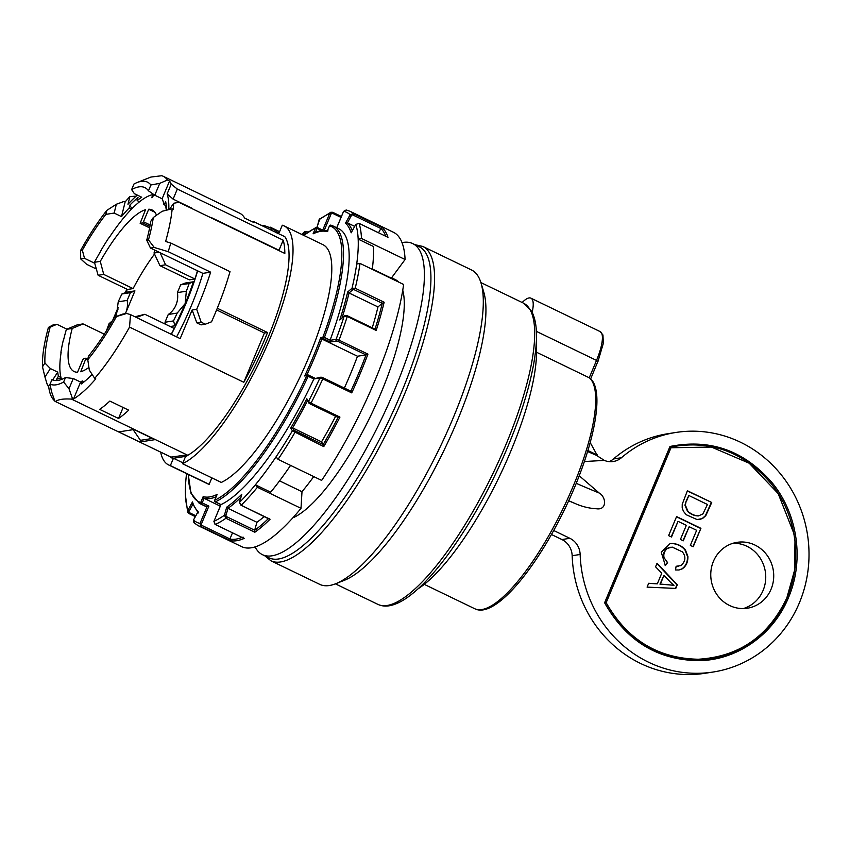 <?xml version="1.0" encoding="UTF-8"?>
<svg xmlns="http://www.w3.org/2000/svg" width="850" height="850" viewBox="0 0 850 850"><rect width="100%" height="100%" fill="white"/><g stroke="black" fill="none" stroke-linecap="round" stroke-linejoin="round"><path stroke-width="1.27" d="M319.717 584.354A174.558 48.705 -64.2 0 0 335.729 583.727A174.558 48.705 -64.2 0 0 439.482 448.332A174.558 48.705 -64.2 0 0 480.994 282.901A174.558 48.705 -64.2 0 0 471.527 269.971L422.779 246.436A174.558 48.705 115.8 0 1 429.781 253.406A174.558 48.705 115.8 0 1 383.223 439.832A174.558 48.705 115.8 0 1 270.969 560.809L319.717 584.354M335.729 583.727L344.516 580.242A167.28 46.676 -64.2 0 0 443.944 450.489A167.28 46.676 -64.2 0 0 483.724 291.954L480.994 282.901M606.167 602.692L670.99 447.748L711.418 447.058L749.158 463.197L778.164 493.563L793.815 533.311L794.984 541.025L794.612 570.106L786.845 597.858C768.612 636.268 739.096 656.731 698.275 659.239C657.868 658.442 627.162 639.593 606.167 602.682L604.616 602.735L605.232 603.904C627.024 641.654 658.665 660.567 700.156 660.652C738.331 659.589 774.169 633.76 788.843 596.732C804.259 560.044 797.683 514.207 772.565 483.278C744.589 450.691 710.398 438.419 669.991 446.473L604.616 602.735M787.164 597.401C772.289 634.036 736.472 659.356 698.541 660.057C657.326 659.579 626.057 640.496 604.711 602.82L669.811 447.217C710.207 439.344 744.249 451.796 771.938 484.596C796.631 515.536 802.782 561.117 787.164 597.401M664.062 557.717L667.59 562.615L665.359 565.59L661.247 552.16L670.087 543.596L672.35 543.469C677.832 543.894 682.189 546.061 685.429 549.992L687.905 556.399C688.054 562.02 686.162 566.164 682.231 568.841L678.98 569.999L675.484 569.957L676.133 566.27L681.073 565.569C685.674 561.117 686.088 556.527 682.327 551.82L672.169 547.092L667.473 548.378C664.413 550.949 663.276 554.062 664.062 557.717L667.59 562.615M687.395 490.748L682.242 504.252L682.189 507.896L683.421 511.286L686.237 514.739L697.074 519.573L702.493 518.564L705.798 515.663L711.726 502.488L687.395 490.748M729.597 605.519A33.331 31.439 -98.8 0 1 711.004 570.531A33.331 31.439 -98.8 0 1 737.12 542.332A33.331 31.439 -98.8 0 1 773.309 570.446A33.331 31.439 -98.8 0 1 747.362 608.218A33.331 31.439 -98.8 0 1 729.597 605.519M676.589 516.577L668.621 535.617L671.5 536.998L678.056 521.337L686.332 525.332L680.425 539.452L683.283 540.823L689.18 526.713L696.639 530.315L690.338 545.392L693.196 546.773L700.921 528.317L676.589 516.577M657.071 563.231L655.573 566.822L661.768 573.176L657.305 583.854L648.688 583.27L647.084 587.116L675.782 588.423L677.301 584.779L657.071 563.231M670.99 447.748L669.811 447.217L669.991 446.473M587.637 451.52A196.169 35.615 -157.3 0 0 596.328 455.281L597.412 455.111A18.179 17.149 -98.8 0 1 595.669 452.487L590.219 442.616M587.945 450.532L597.412 455.111M663.977 575.418L659.961 584.131L674.018 585.289A35.944 33.894 -98.8 0 1 669.949 581.666L663.977 575.418L660.365 584.067L674.018 585.289M553.69 530.496L569.883 538.316A18.179 17.149 -98.8 0 1 580.146 554.476A121.221 114.314 -98.8 0 0 713.171 672.021A121.221 114.314 -98.8 0 0 807.5 534.682A121.221 114.314 -98.8 0 0 675.92 432.459A121.221 114.314 -98.8 0 0 621.435 457.725L613.456 458.968A18.179 17.149 -98.8 0 1 609.195 461.635M613.456 458.968A121.221 114.314 -98.8 0 1 667.951 433.702L675.92 432.459M713.171 672.021L705.192 673.264A121.221 114.314 -98.8 0 1 572.167 555.709A18.179 17.149 -98.8 0 0 561.914 539.548L551.459 534.501M670.204 547.198L667.08 548.431C664.009 551.013 662.883 554.126 663.669 557.77M686.577 500.958L688.851 495.507L686.173 501.022L685.366 505.134L687.969 511.392C691.539 514.409 695.151 515.897 698.785 515.854L698.859 515.844M686.173 501.022L684.962 505.197L687.565 511.456C691.146 514.473 694.747 515.961 698.392 515.908L698.668 515.876M698.392 515.908L702.876 513.984L707.444 504.486L688.851 495.507M657.305 583.854L648.656 583.355M675.41 588.402L676.898 584.843L656.933 563.571M676.111 566.376L678.757 566.312M711.726 502.488L687.31 490.96M699.391 519.52L702.089 518.628L705.394 515.727L711.322 502.552M700.921 528.317L692.888 546.624M676.504 516.779L700.517 528.381M682.964 540.674L689.18 526.713M412.717 243.589L419.273 246.755A172.741 48.195 115.8 0 1 426.19 253.651A172.741 48.195 115.8 0 1 400.977 393.476A172.741 48.195 115.8 0 1 269.036 557.866L262.491 554.699A172.741 48.195 -64.2 0 0 394.421 390.309A172.741 48.195 -64.2 0 0 412.717 243.589A172.741 48.195 -64.2 0 0 402.018 242.633M579.232 475.766L599.186 493.021C606.454 497.207 607.017 510.266 596.668 508.778C589.199 508.385 581.963 506.6 574.961 503.434L568.639 500.841M596.328 455.281L604.329 460.392L584.396 461.539M293.377 517.246L293.803 517.448A132.738 37.028 -64.2 0 0 371.524 414.046A132.738 37.028 -64.2 0 0 402.741 290.211M398.544 282.009A132.738 37.028 -64.2 0 0 395.324 279.608L391.574 277.801M255.096 546.911A172.741 48.195 -64.2 0 0 262.491 554.699M418.115 588.784A149.101 41.597 -64.2 0 0 510.701 451.424A149.101 41.597 -64.2 0 0 536.18 344.271M621.435 457.725A18.179 17.149 -98.8 0 1 613.254 461.518A18.179 17.149 -98.8 0 1 604.329 460.392M103.743 274.422L98.132 275.294L94.446 262.289L100.268 261.386L103.743 274.422L133.099 288.596A89.707 25.022 115.8 0 1 154.53 254.044M61.115 352.442L60.892 352.325A106.675 29.761 115.8 0 1 63.208 340.659L63.431 340.627A106.069 29.591 115.8 0 1 66.385 329.364L72.197 328.461A89.707 25.022 115.8 0 0 74.109 371.524A89.707 25.022 115.8 0 0 77.531 372.247L82.769 359.72L83.629 358.562L86.02 358.19L80.718 371.758A89.707 25.022 115.8 0 0 88.91 367.423M72.197 328.461L83.045 323.903L77.435 324.774L66.385 329.364M154.084 194.714L151.916 197.806L152.437 194.692L153.722 195.309M100.268 261.386A89.707 25.022 -64.2 0 1 145.509 209.727L140.144 223.284L142.598 222.923L143.459 221.765L148.708 209.238L154.817 212.192M160.129 252.737L165.569 264.807L159.959 265.678L154.031 253.024L159.099 252.227M85.404 380.736A106.069 29.591 115.8 0 1 84.012 381.767M61.583 379.429A106.069 29.591 115.8 0 1 61.136 352.293L60.892 352.325M94.446 262.289A106.069 29.591 -64.2 0 1 101.15 250.442L100.927 250.484A106.675 29.761 -64.2 0 1 108.726 237.958L108.981 237.926A106.069 29.591 -64.2 0 1 152.437 194.692M197.466 270.757A106.069 29.591 115.8 0 1 194.916 278.981L165.569 264.807M166.228 210.248A106.069 29.591 -64.2 0 0 165.58 205.434M136.414 317.464L144.872 314.288L134.969 316.774M83.045 323.903L104.295 334.167M144.872 314.288L174.218 328.461A106.069 29.591 115.8 0 1 171.211 334.273M154.031 253.024A89.707 25.022 -64.2 0 0 154.753 250.134M156.506 215.231A89.707 25.022 -64.2 0 0 152.118 209.961A89.707 25.022 -64.2 0 0 148.708 209.238M159.959 265.678L189.316 279.852L194.916 278.981M180.646 284.846L189.146 283.528L193.407 281.786L185.173 283.061L180.646 284.846L177.406 292.602A21.824 20.581 -98.8 0 1 175.971 305.054A21.824 20.581 -98.8 0 1 168.247 314.479L165.006 322.235L165.803 324.402M168.247 314.479L177.193 313.087A104.252 29.081 115.8 0 1 173.506 320.918L165.006 322.235M170.191 326.517L175.004 325.773L173.506 320.918M177.406 292.602L186.341 291.21L185.141 303.631L177.193 313.087M189.146 283.528A104.252 29.081 115.8 0 1 186.341 291.21M378.558 232.741L380.885 228.523L352.994 215.05A1.211 1.147 149.6 0 0 351.369 215.602L350.126 214.742L353.345 213.637A174.558 48.705 115.8 0 0 349.828 211.204L393.433 232.262A174.558 48.705 115.8 0 1 405.089 259.516L391.319 278.152A147.284 41.087 115.8 0 1 391.34 278.534M352.782 289.776L349.042 292.974L377.974 306.935L382.256 303.28L354.376 289.818A1.211 0.627 -164.3 0 0 352.782 289.776A1.211 0.988 -130.5 0 1 352.017 288.267A172.136 48.025 -64.2 0 0 356.692 264.042L360.007 263.404L403.623 284.463A174.558 48.705 115.8 0 1 321.651 480.409L278.046 459.351L276.038 456.864A172.136 48.025 -64.2 0 0 292.379 430.822L290.753 428.049A162.435 45.316 -64.2 0 0 306.829 398.756L308.454 401.54L311.015 403.134L339.947 417.106A174.558 48.705 115.8 0 1 323.765 446.601L292.379 430.822A1.211 1.147 149.6 0 1 294.004 430.281L323.138 444.603L321.534 441.862L292.602 427.89L290.753 428.049M313.735 476.584A147.284 41.087 115.8 0 1 301.994 491.693L301.006 508.342A174.558 48.705 115.8 0 1 241.623 546.646L198.018 525.587L193.832 522.654M193.407 281.786A104.252 29.081 115.8 0 1 185.141 303.631A104.252 29.081 115.8 0 1 175.004 325.773M110.936 323.393L109.066 323.691L112.508 320.694M115.302 316.859L116.567 314.298L118.224 301.803A104.252 29.081 115.8 0 1 121.911 293.983L130.411 292.655L134.938 290.881L126.703 292.156L121.911 293.983M125.386 313.661A21.824 20.581 81.2 0 0 125.736 312.874A21.824 20.581 81.2 0 0 127.171 300.411L118.224 301.803M127.171 300.411L130.411 292.655M106.516 330.671A104.252 29.081 115.8 0 1 109.066 323.691M134.938 290.881L125.407 313.65M301.994 491.693L279.565 480.856M301.006 508.342L257.401 487.284L255.393 484.787L270.693 492.182A172.136 48.025 -64.2 0 0 290.562 465.396M239.488 502.796A1.211 0.627 15.7 0 1 239.424 502.478A1.211 0.627 15.7 0 1 239.541 502.308L241.134 505.272L270.066 519.244A174.558 48.705 115.8 0 1 254.851 532.238L225.919 518.266L224.432 515.206L226.706 507.163A162.435 45.316 -64.2 0 0 241.814 494.254L239.541 502.308A172.136 48.025 -64.2 0 0 255.393 484.787A172.136 48.025 -64.2 0 0 276.038 456.864M323.032 377.793L350.848 391.202A173.347 48.365 -64.2 0 0 366.031 354.896L338.098 341.445L336.653 340.999L330.214 342.008L330.087 340.181A153.946 42.946 -64.2 0 0 338.767 228.746L333.104 226.015A153.946 42.946 115.8 0 0 331.054 225.239A1.211 1.158 105.4 0 0 329.492 225.834L327.048 231.667A146.37 40.832 -64.2 0 0 313.098 233.835L315.541 228.002A152.734 42.617 -64.2 0 0 303.854 235.439M328.036 230.892C324.009 229.851 319.334 230.584 313.99 233.081L313.098 233.835M241.506 495.327L239.424 502.478L241.134 505.272A174.558 48.705 115.8 0 0 257.401 487.284M347.044 315.828L344.388 315.86A1.211 0.988 49.5 0 0 344.123 316.274L339.788 319.983A162.435 45.316 -64.2 0 0 347.682 291.975L352.017 288.267L355.215 288.256L384.147 302.228A174.558 48.705 115.8 0 1 376.199 330.438L347.267 316.466L344.123 316.274A172.136 48.025 -64.2 0 1 336.058 339.394L339.012 340.149L367.944 354.121A174.558 48.705 115.8 0 1 351.73 392.881L322.798 378.909L319.961 377.889L313.852 378.983L306.818 375.647A1.211 1.147 -98.8 0 1 308.327 375.052L308.391 375.062A1.211 1.211 0 0 0 307.679 374.956L305.947 375.222M376.199 330.438L375.286 329.258L347.289 315.733L347.267 316.466A174.558 48.705 115.8 0 1 339.012 340.149L338.098 341.445M206.933 506.781L201.269 504.05A153.946 42.946 115.8 0 1 199.219 503.285L204.882 506.016A153.946 42.946 -64.2 0 0 206.933 506.781L208.887 506.132L201.471 523.876L200.016 523.43L206.986 506.781M186.564 473.609A172.136 48.025 -64.2 0 0 185.481 495.667L187.659 512.136L187.861 510.34L192.472 501.936A162.435 45.316 -64.2 0 0 198.146 511.604L193.524 520.009L194.491 523.154M201.471 523.876A1.211 1.147 81.2 0 0 202.056 525.491L229.936 538.953L230.084 540.621L201.142 526.649L200.016 523.43A172.136 48.025 -64.2 0 1 193.524 520.009L193.587 519.903M372.279 269.322A172.136 48.025 -64.2 0 0 373.469 246.489L358.169 239.094A172.136 48.025 -64.2 0 0 355.789 224.421L351.167 232.826A162.435 45.316 -64.2 0 0 345.504 223.157L350.126 214.742A172.136 48.025 -64.2 0 0 343.623 211.321L336.749 227.768M323.138 444.603L323.159 444.635A173.347 48.365 -64.2 0 0 338.087 417.435L310.293 403.994M339.947 417.106L338.119 417.456L310.229 403.984L311.015 403.134A174.558 48.705 115.8 0 0 322.798 378.909L322.989 377.74L321.47 377.294A1.211 1.147 81.2 0 0 320.822 377.198L320.822 377.198A1.211 1.147 81.2 0 0 319.961 377.889A172.136 48.025 -64.2 0 1 308.454 401.54A1.211 1.147 -30.4 0 0 308.465 402.656L308.465 402.656A1.211 1.147 -30.4 0 0 308.933 403.091L310.229 403.984L307.02 400.201M391.319 278.152L372.321 268.983M358.87 223.295L387.983 237.341L359.051 223.369L355.789 224.421L359.051 223.369A174.558 48.705 115.8 0 1 361.484 238.457L358.169 239.094A172.136 48.025 -64.2 0 1 356.692 264.042M268.674 518.341L270.066 519.244L268.674 518.341M243.036 537.041L244.131 538.443A174.558 48.705 115.8 0 1 230.084 540.621M215.039 524.365L244.131 538.443L215.008 524.344M375.02 329.131A173.347 48.365 -64.2 0 0 382.309 303.237L382.256 303.28M377.974 306.935A163.646 45.656 115.8 0 1 372.257 327.792M335.644 416.256A163.646 45.656 115.8 0 1 321.534 441.862M355.863 224.315L351.167 232.826M323.159 444.635L323.765 446.601M382.309 303.237L384.147 302.228M306.765 375.094A147.592 41.172 115.8 0 0 321.853 339.022L320.801 337.482L324.424 337.45L323.51 338.767L321.853 339.022L357.489 356.235L365.978 354.907M357.489 356.235A147.592 41.172 115.8 0 1 344.356 388.067M341.031 217.398L332.626 213.339A1.211 1.147 81.2 0 0 331.118 213.934L329.672 213.499L330.841 212.266L332.754 212.309L330.841 212.266L319.207 219.555A1.211 0.627 -164.3 0 0 319.09 219.736L319.09 219.736A1.211 0.627 -164.3 0 0 319.101 219.948M319.961 218.546L316.944 227.354M240.837 497.473A163.646 45.656 115.8 0 1 227.981 508.311L256.913 522.283A163.646 45.656 115.8 0 0 264.074 516.641M342.072 317.836A163.646 45.656 115.8 0 0 349.042 292.974L347.682 291.975M344.388 315.86L339.788 319.983M351.369 215.602L347.384 222.849L354.663 226.366M361.484 238.457L405.089 259.516M303.333 235.195L304.629 231.614M385.772 236.215A173.347 48.365 -64.2 0 0 380.938 228.416L382.277 227.609A174.558 48.705 115.8 0 1 387.983 237.341M226.706 507.163L227.981 508.311L226.026 515.249A1.211 0.988 49.5 0 0 226.791 516.758L254.671 530.23L254.851 532.238M229.936 538.953L232.475 532.876M216.102 496.783A147.592 41.172 115.8 0 1 204.096 498.323L220.256 506.132M302.005 234.558A172.136 48.025 -64.2 0 1 304.098 232.454A1.211 0.627 15.7 0 1 305.692 232.496L305.214 234.164M336.653 340.999A1.211 1.147 -98.8 0 1 336.058 339.394L330.023 340.34M316.944 227.598L317.762 227.46L316.944 227.598M216.792 495.252L214.689 500.278A1.211 1.105 65 0 0 215.337 501.861L215.135 501.734M306.669 375.307L304.704 375.976A146.37 40.832 -64.2 0 0 320.801 337.482M208.887 506.132L202.183 502.892L204.096 498.323L203.171 496.612A146.37 40.832 -64.2 0 0 217.133 494.445M343.581 211.438L346.194 209.961L349.828 211.204M346.694 210.131L343.559 211.363L336.706 227.747M366.031 354.896L367.944 354.121M314.755 378.133L308.391 375.062L308.199 376.242A153.946 42.946 115.8 0 1 215.337 501.861L221 504.592L213.977 521.263L215.199 524.471A174.558 48.705 115.8 0 0 225.919 518.266L226.791 516.758M351.73 392.881L350.869 391.212L322.989 377.74L320.822 377.198L313.926 378.824M221 504.592A153.946 42.946 -64.2 0 0 313.852 378.983M226.026 515.249A1.211 0.627 -164.3 0 0 224.432 515.206A172.136 48.025 -64.2 0 1 213.977 521.263L213.934 521.39M307.53 400.69L306.829 398.756M323.096 230.477L317.178 227.524M192.876 504.326L189.104 511.19L187.861 510.34A172.136 48.025 -64.2 0 1 185.481 495.667M188.785 513.411L187.659 512.146L188.785 513.411M277.079 232.9L279.214 232.571L282.285 225.218A132.738 37.028 -64.2 0 1 284.049 225.877L322.83 244.609A132.738 37.028 -64.2 0 1 307.487 360.389A132.738 37.028 -64.2 0 1 221.308 482.439L182.527 463.707L185.597 456.365L186.278 456.259A125.035 34.882 -64.2 0 0 187.754 455.451L187.818 455.281A124.854 34.839 -64.2 0 0 263.723 347.554A124.854 34.839 -64.2 0 0 284.824 236.683L253.374 221.499L252.121 221.691M279.586 231.678L270.13 227.109L269.864 227.736M148.463 190.814L154.774 195.224L159.747 183.356L150.896 184.992L148.463 190.814A106.675 29.761 -64.2 0 0 144.829 187.595A106.675 29.761 -64.2 0 0 131.623 189.624L134.364 193.673L141.706 197.221A106.675 29.761 115.8 0 0 137.126 200.6L139.528 201.758M168.799 209.61A115.164 32.13 115.8 0 0 167.131 193.906L171.222 184.131L177.321 189.061L283.199 240.189A124.854 34.839 -64.2 0 1 284.835 253.449L178.968 202.321L173.655 203.256A124.854 34.839 115.8 0 1 173.241 209.281L172.189 208.771A124.854 34.839 115.8 0 1 165.623 241.496L170.786 243.036A129.104 36.019 115.8 0 1 168.183 251.664L210.641 272.17A129.104 36.019 115.8 0 1 196.69 309.294L201.153 322.182L205.349 324.201L211.533 321.81A129.104 36.019 115.8 0 0 230.021 271.639L170.786 243.036M173.655 203.256L169.501 209.44M159.747 183.356L167.439 180.019L169.532 181.029A124.854 34.839 115.8 0 1 171.222 184.131M169.532 181.029L162.116 198.773A106.675 29.761 115.8 0 1 163.923 204.637L165.718 201.737A110.309 30.781 115.8 0 1 166.419 210.205M160.714 452.381A132.738 37.028 -64.2 0 0 168.608 464.939L207.389 483.671A132.738 37.028 -64.2 0 0 209.153 484.33L211.852 477.87M150.896 184.992A112.731 31.45 -64.2 0 0 137.116 182.538L150.971 177.044L161.776 175.727A124.854 34.839 115.8 0 1 163.221 176.279L239.742 213.233A124.854 34.839 -64.2 0 1 244.673 218.089L254.107 222.647A124.854 34.839 -64.2 0 0 253.374 221.499M44.922 363.024L42.5 366.775L44.944 377.017L50.394 368.592L44.922 363.024A106.675 29.761 -64.2 0 1 50.15 327.154L48.418 327.42L53.104 324.902L56.897 324.307L66.916 329.152M84.118 381.82L82.248 380.917L81.271 384.019A110.309 30.781 115.8 0 0 92.119 374.393M61.104 377.921L56.621 379.217L58.416 376.263L60.987 377.506M48.418 327.42A111.52 31.11 -64.2 0 0 42.5 366.775M114.537 317.135L126.661 313.459L122.868 314.043L114.537 317.135A106.675 29.761 -64.2 0 1 88.379 356.267L87.784 359.731L89.314 370.122L94.711 378.346L95.763 378.856A124.854 34.839 115.8 0 1 73.504 399.022L80.591 382.064L73.259 378.526L68.999 388.716L63.623 382.033L65.503 377.549L73.259 378.526M44.944 377.017L47.6 385.677L48.652 386.176L50.256 383.701M52.657 379.982L57.736 372.13L50.394 368.592M168.183 251.664L154.264 247.477L148.463 239.891L146.731 240.157L150.471 248.062L197.636 270.842A106.675 29.761 115.8 0 1 171.36 334.348M154.264 247.477L150.471 248.062M114.155 213.063L105.836 214.381L106.824 210.396L116.354 204.244L114.155 213.063L121.497 216.612L125.141 201.928A124.854 34.839 115.8 0 1 129.891 196.573L127.968 204.298A115.164 32.13 115.8 0 1 137.317 195.107M276.537 232.847C278.29 232.443 276.696 231.041 271.756 228.618C266.719 226.217 263.118 225.123 260.961 225.324M133.131 429.664L140.441 440.321L152.49 438.451M182.527 463.707A132.738 37.028 -64.2 0 0 268.706 341.668A132.738 37.028 -64.2 0 0 284.049 225.877M270.13 227.109A132.738 37.028 -64.2 0 0 269.322 227.502M168.608 464.939A132.738 37.028 -64.2 0 0 170.361 465.598L173.442 458.256L55.516 401.582C58.076 399.436 63.399 398.608 71.464 399.096L187.818 455.281M171.806 457.938A125.035 34.882 -64.2 0 0 171.955 458.012A125.035 34.882 -64.2 0 0 172.762 458.362M87.784 359.731A111.52 31.11 -64.2 0 0 116.269 316.869M192.068 208.654A115.164 32.13 -64.2 0 0 191.983 208.239L173.113 199.123L177.321 189.061M217.281 308.242L267.548 332.52L264.414 333.009L243.801 382.277L129.54 327.101L130.507 314.617L180.168 338.598L192.132 310.006L196.69 309.294M264.414 333.009L216.601 309.921M205.349 324.201L201.036 324.881L196.839 322.851L192.132 310.006M187.754 455.451L186.734 454.962L186.278 456.259M186.734 454.962L170.584 457.141M167.131 193.906L173.113 199.123M279.076 250.665A115.164 32.13 -64.2 0 0 278.991 250.251L283.199 240.189M210.938 217.759A115.164 32.13 -64.2 0 0 210.853 217.356L278.991 250.251M118.766 431.896L134.002 429.526L154.966 439.652L139.74 442.021L118.766 431.896M126.661 313.459L130.507 314.617M129.54 327.101A124.854 34.839 115.8 0 1 94.711 378.346M55.516 401.582A124.854 34.839 115.8 0 1 54.91 401.243L51.446 391.446L50.065 384.136A111.52 31.11 -64.2 0 0 63.623 382.033M68.999 388.716L72.452 398.512A124.854 34.839 115.8 0 1 71.464 399.096M116.354 204.244L124.1 201.418L125.141 201.928M210.641 272.17L202.884 273.371A106.675 29.761 115.8 0 1 176.609 336.876M196.839 322.851L201.153 322.182M106.824 210.396A111.52 31.11 -64.2 0 0 80.612 250.442L80.697 258.91L86.7 264.339L96.305 268.983M137.116 182.538A112.731 31.45 -64.2 0 0 133.96 184.025L131.623 189.624M163.221 176.279A124.854 34.839 115.8 0 1 167.439 180.019M72.452 398.512L73.504 399.022M118.522 418.476L99.652 409.36A124.854 34.839 -64.2 0 0 109.831 401.062L128.701 410.168A124.854 34.839 -64.2 0 1 118.522 418.476L123.123 407.479M267.548 332.52A124.854 34.839 115.8 0 1 243.801 382.277M209.153 484.33L170.361 465.598M54.804 400.945A124.854 34.839 115.8 0 1 48.652 386.176M136.117 196.159L129.891 196.573M82.248 380.917A106.675 29.761 115.8 0 1 80.591 382.064M50.065 384.136L51.946 379.663A106.675 29.761 -64.2 0 0 52.052 379.716A106.675 29.761 -64.2 0 0 65.503 377.549M58.416 376.263A106.675 29.761 115.8 0 1 57.736 372.13M50.15 327.154L56.897 324.307M133.099 288.596L127.489 289.467L98.132 275.294M114.665 317.092A106.675 29.761 115.8 0 1 118.097 308.986M125.768 292.506A106.675 29.761 115.8 0 1 127.341 289.393M105.836 214.381A106.675 29.761 -64.2 0 0 82.344 250.176L84.501 258.326L94.711 263.256M121.497 216.612A106.675 29.761 115.8 0 1 129.189 207.963L131.527 209.089M154.774 195.224L162.116 198.773M163.923 204.637L166.239 205.753M146.731 240.157A106.675 29.761 -64.2 0 0 150.801 221.255L153.308 217.504L162.191 211.257L172.189 208.771M84.501 258.326L80.697 258.91M112.668 320.418A129.104 36.019 115.8 0 1 118.309 307.307M125.173 292.74A129.104 36.019 115.8 0 1 126.926 289.191M56.971 380.545A110.309 30.781 115.8 0 1 56.621 379.217M137.126 200.6L138.019 197.561A110.309 30.781 115.8 0 0 129.806 205.179L131.888 208.718M129.189 207.963L129.806 205.179M139.74 442.021L140.441 440.321M202.884 273.371L197.636 270.842M148.463 239.891A111.52 31.11 -64.2 0 0 153.308 217.504M82.344 250.176L80.612 250.442M185.597 456.365L173.442 458.256L182.899 462.825M254.671 530.23L256.913 522.283M193.088 503.944L192.472 501.936M198.347 512.922L197.944 511.849L193.513 519.934L193.938 522.771M241.591 494.796L241.814 494.254M352.261 230.732A163.646 45.656 115.8 0 0 347.384 222.849L345.504 223.157M522.166 302.504A33.947 9.467 115.8 0 1 530.931 298.169A33.947 9.467 115.8 0 1 532.174 312.322M536.541 352.251L589.762 378.038C607.155 391.425 591.313 458.373 559.353 519.881C529.858 576.991 492.979 618.301 474.714 608.717A129.104 36.019 -64.2 0 0 561.128 512.518A129.104 36.019 -64.2 0 0 589.284 377.719L596.519 360.411L536.361 331.351M733.178 543.224A33.331 31.439 -98.8 0 1 765.329 571.689A33.331 31.439 -98.8 0 1 743.336 608.558M667.186 562.679L665.146 565.409M669.896 543.628L671.946 543.522C677.429 543.947 681.785 546.125 685.026 550.056L687.501 556.463C687.661 562.084 685.769 566.227 681.827 568.905L678.778 570.021M671.192 536.849L678.056 521.337M569.883 538.316L561.914 539.548M530.102 309.772A167.28 46.676 -64.2 0 0 523.398 303.099L531.548 311.132C534.735 316.976 536.382 324.849 536.467 334.751C536.573 343.708 535.521 354.067 533.332 365.84C529.794 384.582 523.77 405.333 515.249 428.103C497.069 475.607 474.661 517.746 448.056 554.519C434.892 572.347 422.524 585.788 410.943 594.841C404.228 600.079 397.981 603.5 392.19 605.126C386.931 606.602 382.171 606.358 377.91 604.382A167.28 46.676 -64.2 0 0 485.488 488.442A167.28 46.676 -64.2 0 0 530.102 309.772M580.146 554.476L572.167 555.709M599.186 493.021A197.88 35.923 22.7 0 1 576.226 483.331M574.961 503.434A192.44 34.935 22.7 0 1 568.692 500.724M149.898 226.451L142.598 222.923M149.632 227.843L140.208 223.295M150.174 225.006L143.459 221.765M87.89 359.093L86.137 358.243M87.848 360.134L85.956 359.231M195.351 516.587L188.955 513.496M202.056 525.491L201.142 526.649A174.558 48.705 115.8 0 1 198.018 525.587M240.762 505.038L269.121 519.074M307.424 400.892A163.646 45.656 115.8 0 1 292.602 427.89L294.004 430.281M295.258 431.141L294.833 432.629A174.558 48.705 115.8 0 1 278.046 459.351M188.413 474.502A152.734 42.617 -64.2 0 0 200.738 502.446L202.183 502.892L201.269 504.05A1.211 1.158 -74.6 0 1 200.738 502.446L203.171 496.612M360.007 263.404A174.558 48.705 115.8 0 1 355.215 288.256L354.376 289.818M189.104 511.19A1.211 1.147 149.6 0 0 189.582 512.752L195.808 515.759M189.582 512.752L188.849 513.496L195.33 516.63M229.883 539.091A173.347 48.365 -64.2 0 0 241.984 537.466M307.721 232.337L307.02 231.997A1.211 0.988 49.5 0 0 305.692 232.496M322.713 230.127L329.672 213.499A172.136 48.025 -64.2 0 0 319.207 219.555L317.007 227.375M332.828 212.404L341.392 216.538M352.994 215.05L353.345 213.637L382.277 227.609M254.649 530.326A173.347 48.365 -64.2 0 0 268.324 518.691M330.214 342.008L323.51 338.767A1.211 1.147 81.2 0 1 322.915 337.152A152.734 42.617 -64.2 0 0 329.492 225.834L327.048 231.667M329.449 225.951L329.418 225.866A1.211 1.211 0 0 1 330.862 225.176L333.104 226.015A153.946 42.946 115.8 0 1 324.424 337.45L330.087 340.181M216.909 494.838L214.689 500.278A152.734 42.617 -64.2 0 0 306.818 375.647L304.704 375.976M213.924 521.422L220.883 504.613L215.209 501.872A1.211 1.211 0 0 1 214.625 500.31L214.646 500.406M321.555 230.658L316.986 228.448L315.286 232.496M331.118 213.934L324.222 230.435M316.986 227.428L316.986 228.448L315.541 228.002A1.211 1.105 -115 0 1 316.986 227.428M271.756 228.618L271.15 230.074M308.444 375.105L314.723 378.144M332.626 213.339L332.754 212.309L341.413 216.484M600.121 331.574L602.947 334.964L603.33 343.368L597.964 361.462L596.519 360.411A33.947 9.467 -64.2 0 0 600.121 331.574L530.931 298.169M590.665 378.898L597.826 361.547M264.743 555.783L270.969 560.809M414.97 244.683L422.779 246.436M523.398 303.099L480.888 282.572M377.91 604.382L335.41 583.854M149.621 227.864L140.144 223.284M87.901 359.072L86.084 358.201M308.252 231.976L304.523 231.721L301.803 234.451M188.243 474.428L190.995 493.266L199.219 503.285M213.903 521.305L215.082 524.471M322.788 230.159L317.114 227.417A1.211 1.211 0 0 0 316.072 227.407L303.684 235.365M171.955 458.012L171.116 457.608M198.082 512.741L192.482 503.168M474.714 608.717L424.267 584.354"/></g></svg>
